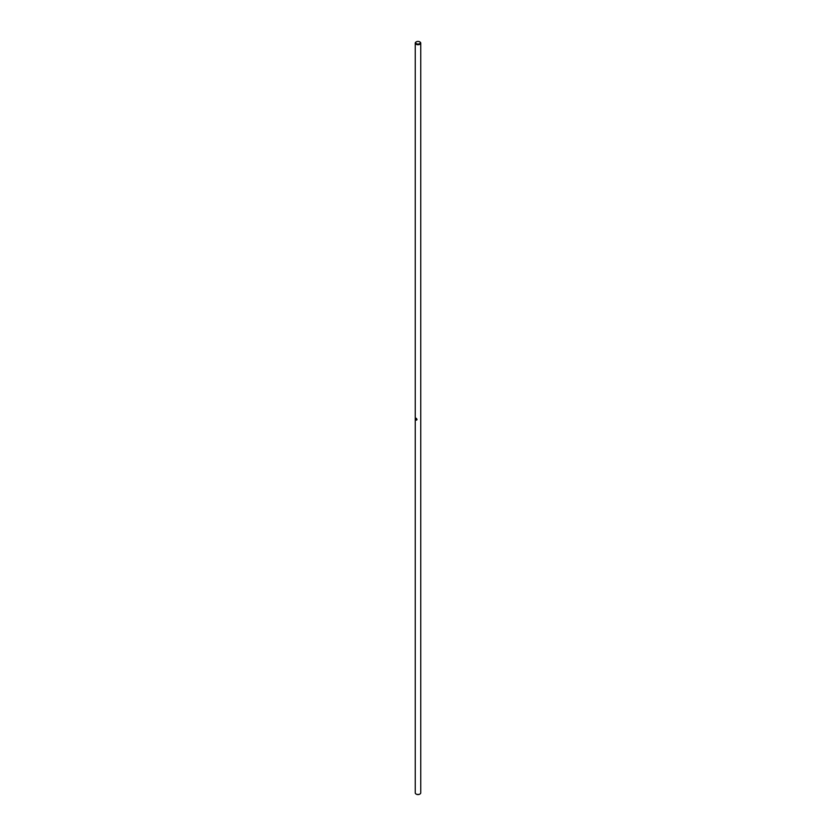 <?xml version="1.0" encoding="UTF-8"?>
<svg xmlns="http://www.w3.org/2000/svg" width="836" height="836" viewBox="0 0 836 836"><rect width="100%" height="100%" fill="white"/><g stroke="black" fill="none" stroke-linecap="round" stroke-linejoin="round"><path stroke-width="1.25" d="M419.776 794.106A2.299 1.327 180 0 1 419.62 794.2A2.299 1.327 180 0 1 416.38 794.2L416.046 794.012A2.759 1.588 0 0 0 419.954 794.012A2.759 1.588 0 0 0 420.759 792.883L420.759 43.117A2.759 1.588 180 0 1 419.055 44.58A2.759 1.588 180 0 1 416.046 44.235A2.759 1.588 180 0 1 415.241 43.117A2.759 1.588 180 0 1 416.046 41.988A2.759 1.588 180 0 1 416.224 41.894M419.954 41.988L419.62 41.8A2.299 1.327 0 0 0 416.38 41.8A2.299 1.327 0 0 0 416.38 43.681A2.299 1.327 0 0 0 419.62 43.681A2.299 1.327 0 0 0 419.62 41.8L419.954 41.988A2.759 1.588 180 0 1 420.759 43.117M416.046 420.069L416.046 418.188C417.289 419.306 417.289 419.933 416.046 420.069L416.715 420.069M415.241 43.117L415.241 792.883A2.759 1.588 0 0 0 416.046 794.012L416.38 794.2"/></g></svg>
